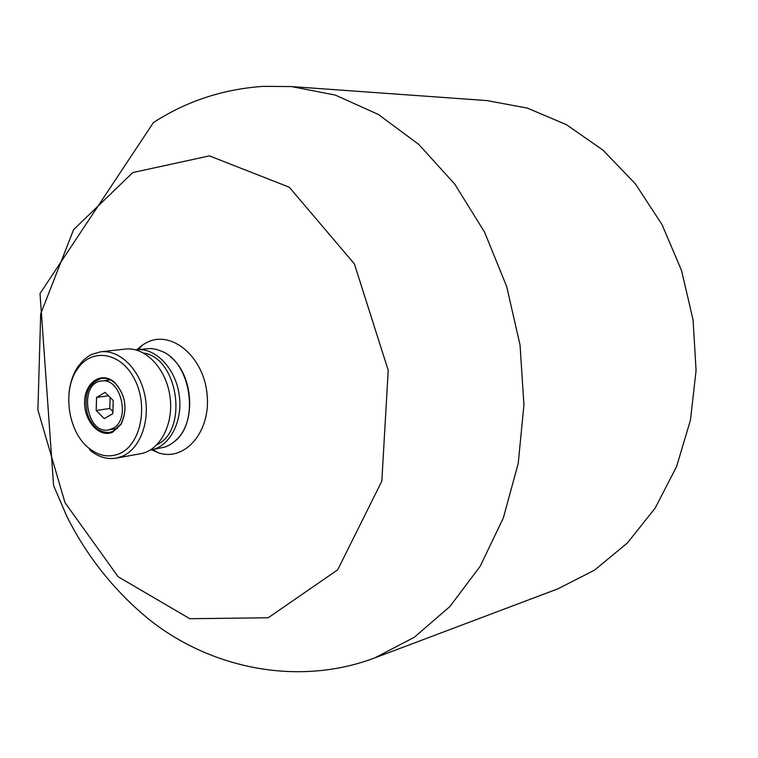 <?xml version="1.0" encoding="UTF-8"?>
<svg xmlns="http://www.w3.org/2000/svg" width="758" height="758" viewBox="0 0 758 758"><rect width="100%" height="100%" fill="white"/><g stroke="black" fill="none" stroke-linecap="round" stroke-linejoin="round"><path stroke-width="1.14" d="M112.61 432.202L121.005 424.433C127.846 409.244 125.819 395.344 114.932 382.733C102.396 370.861 85.228 381.577 84.64 401.105C83.522 420.5 99.307 438.285 112.61 432.202M112.933 431.378L121.1 423.826C127.751 409.055 125.781 395.543 115.197 383.292C110.962 379.493 106.461 377.854 101.714 378.384C88.383 382.79 83.56 394.492 87.255 413.498C91.898 426.678 99.336 432.97 109.569 432.373L112.933 431.378M89.018 448.281C98.796 455.956 108.801 457.804 119.044 453.843C140.287 445.429 148.739 406.885 134.829 379.701C121.375 352.148 91.765 347.268 77.477 368.994C61.976 390.389 68.059 432.193 89.018 448.281L90.268 450.47C98.521 457.046 107.172 459.604 116.23 458.135L122.085 456.382C139.889 449.115 150.349 421.628 144.854 395.306C139.538 368.938 119.508 349.523 100.748 351.797L91.746 354.374L88.44 356.213L83.342 360.249L78.046 366.54C72.796 374.405 69.745 383.804 68.893 394.757M100.748 351.797L125.373 349.078C145.119 346.643 166.002 368.246 169.906 396.017C174.084 423.75 160.232 450.423 140.609 453.71L116.23 458.135M135.682 349.845L136.317 349.76C155.333 347.391 175.42 368.075 179.163 394.672C183.161 421.23 169.811 446.784 150.908 449.939L150.273 450.044M136.317 349.76L150.804 348.509L156.366 349.362L161.861 351.324C191.149 362.94 199.695 421.675 174.937 441.156L170.237 444.605L165.14 447.002L150.908 449.939M136.895 349.694L142.798 344.795L147.298 342.246C171.82 329.976 203.675 356.819 207.076 394.141C211.15 431.416 185.132 461.793 158.536 452.848L151.477 449.835M170.389 356.847C193.783 374.85 196.493 423.731 175.174 440.805M110.128 397.429L109.806 408.477L112.885 411.566M113.217 400.499L105.059 392.379L96.569 397.419L96.2 410.495L104.291 418.624L112.828 413.669L113.217 400.499M109.806 408.477L96.2 410.495M108.451 395.761L96.569 397.419M112.989 428.327L108.574 429.909C86.08 434.647 78.548 382.904 101.458 381.028C120.693 377.152 131.058 419.458 112.989 428.327M291.565 86.583L487.015 100.596L527.246 108.062L566.463 124.691L603.046 150.198L635.384 183.862L661.971 224.491L681.518 270.464L693.068 319.848L696.081 370.482L690.453 420.121L676.553 466.644L655.158 508.125L627.368 543.012L594.518 570.139L558.087 588.758L374.746 657.916C297.193 687.127 209.9 667.845 149.383 619.703C114.723 591.363 87.227 556.959 66.884 516.501L53.591 485.575L40.022 293.564L153.448 122.55C186.468 101.174 223.079 89.112 263.282 86.355L291.565 86.583L335.33 95.091L378.318 114.439L418.719 144.361L454.715 184.052L484.542 232.09L506.695 286.552L520.045 345.042L523.93 404.914L518.216 463.432L503.331 517.979L480.155 566.283L449.949 606.485L414.266 637.288L374.746 657.916M132.783 172.568L209.426 155.883L289.262 187.217L354.393 263.888L388.219 370.321L381.824 481.131L337.717 569.789L268.209 617.779L189.841 618.717L118.172 576.781L64.989 502.639L37.9 410.031L40.686 313.888L73.592 229.655L132.783 172.568M143.698 353.067C178.139 358.013 188.638 430.099 157.029 444.662M115.197 383.292L114.932 382.733M121.1 423.826L121.005 424.433M77.477 368.994L78.046 366.54M152.813 449.589L158.536 452.848M138.24 349.552L142.798 344.795M108.574 429.909L117.348 428.488M101.458 381.028L110.27 379.891"/></g></svg>
